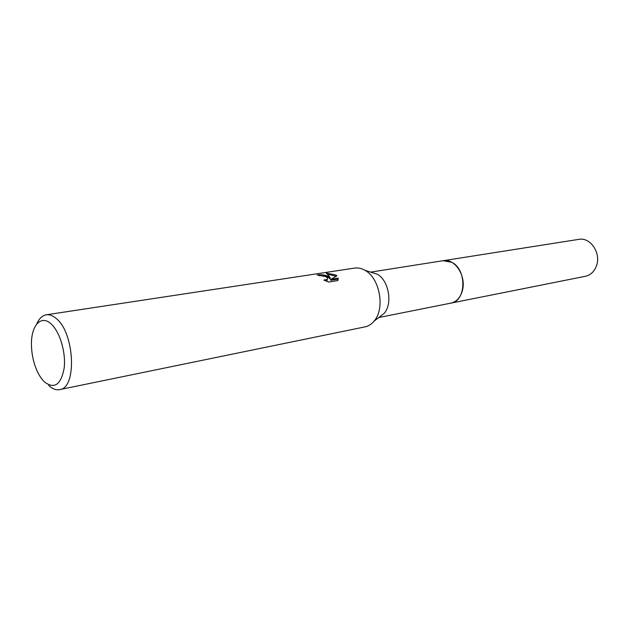 <?xml version="1.0" encoding="UTF-8"?>
<svg xmlns="http://www.w3.org/2000/svg" width="629" height="629" viewBox="0 0 629 629"><rect width="100%" height="100%" fill="white"/><g stroke="black" fill="none" stroke-linecap="round" stroke-linejoin="round"><path stroke-width="0.94" d="M371.047 272.271L377.282 274.213C388.793 280.33 392.905 303.807 384.138 313.391L379.232 317.173M443.083 260.721L451.795 262.277C467.033 269.55 466.27 301.22 450.977 303.115L450.655 303.178M36.71 324.1C39.053 318.62 42.245 315.53 46.294 314.807L354.528 268.096C358.003 267.592 361.478 268.331 364.954 270.321L365.142 270.431C379.924 278.293 385.278 308.863 374.027 321.183C371.448 324.25 368.445 326.144 365.009 326.876L59.637 389.618C56.028 390.294 52.356 388.895 48.637 385.428M337.797 280.565L328.708 282.02L323.793 280.094L327.292 279.37C327.851 278.395 327.277 277.46 325.57 276.571L317.15 275.007C320.759 274.378 324.383 274.771 328.008 276.194L330.186 278.073L329.101 276.021L326.223 273.088L335.792 274.983L336.916 275.872L330.909 279.315L338.229 278.152L337.789 280.565M46.294 314.807C49.447 314.358 52.702 315.546 56.044 318.368C74.639 332.442 77.194 388.242 59.637 389.618M50.847 323.691C59.692 331.184 66.092 352.358 64.166 368.13C60.974 384.791 54.424 389.406 44.51 381.976C40.83 378.422 37.764 373.288 35.326 366.581C32.857 359.544 31.56 352.295 31.45 344.834C30.978 325.901 40.806 314.516 50.847 323.691M323.117 275.848C326.49 276.225 328.778 277.287 329.981 279.024L330.186 278.073M336.13 276.296L327.56 274.063M338.08 279.984L338.017 279.111L330.705 280.275L330.909 279.315M338.025 279.111L338.229 278.152M319.784 275.73L319.288 275.754M327.284 279.386L327.088 280.33L325.916 281.029M450.977 303.115C456.512 301.794 460.294 297.69 462.315 290.81C466.647 276.414 454.995 258.118 443.406 260.665L578.814 239.358C590.136 236.96 601.08 252.701 596.63 265.32C594.547 271.366 590.804 275.022 585.402 276.288L378.776 317.519M384.138 313.391L374.027 321.183M327.292 279.37L327.088 280.33M377.133 274.134L364.954 270.321M443.406 260.665L370.678 272.113"/></g></svg>
